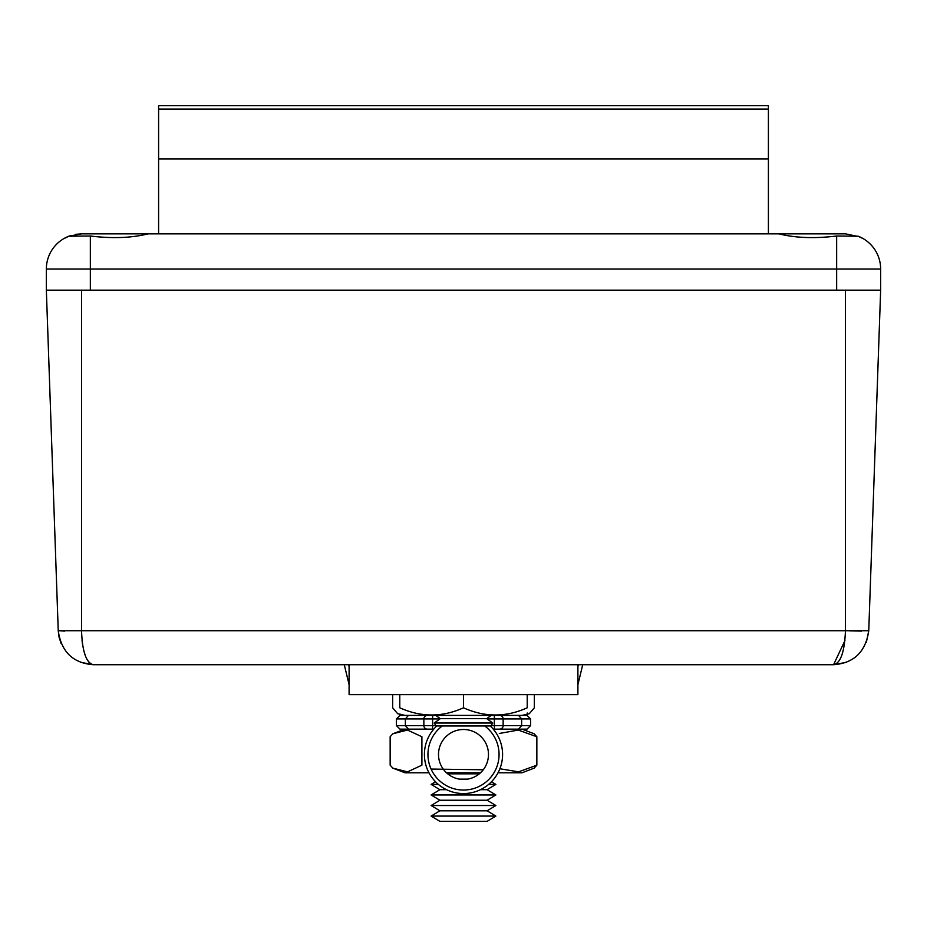 <?xml version="1.0" encoding="UTF-8"?>
<svg xmlns="http://www.w3.org/2000/svg" width="927" height="927" viewBox="0 0 927 927"><rect width="100%" height="100%" fill="white"/><g stroke="black" fill="none" stroke-linecap="round" stroke-linejoin="round"><path stroke-width="1.39" d="M862.944 238.494L858.147 236.211A35.203 35.203 0 0 1 880.65 269.039A35.203 35.203 0 0 0 863.582 238.865L858.147 236.211L836.652 236.014L836.652 290.163L90.348 290.163L90.348 269.039L46.35 269.039A35.203 35.203 0 0 1 68.853 236.211L63.453 238.842M158.598 158.992L158.598 233.836L81.553 233.836L845.447 233.836L768.402 233.836L768.402 158.992L158.598 158.992L158.598 105.632L768.402 105.632L768.402 109.096L158.598 109.096M845.447 233.836L859.514 236.767M860.777 237.347L861.704 237.81M836.652 236.014C814.624 238.691 795.343 237.961 778.796 233.836M148.204 233.836C131.727 237.961 112.445 238.691 90.348 236.014L68.853 236.211A35.203 35.203 0 0 0 46.35 269.039L46.35 290.163L58.239 630.742L81.553 630.742C82.283 651.693 86.234 663.025 93.43 664.717L833.57 664.717L844.949 640.534M858.147 236.211A35.203 35.203 0 0 1 862.516 238.251A35.203 35.203 0 0 0 858.147 236.211A35.203 35.203 0 0 1 880.65 269.039L880.65 290.163L46.35 290.163M68.888 236.188L81.553 233.836L75.516 234.357M70.684 235.551L66.976 236.999M64.728 631.078L58.239 630.742L59.004 636.872M861.623 631.078L849.364 630.858M81.553 290.163L81.553 630.742L868.761 630.742L880.65 290.163M59.073 637.185L61.078 643.384M80.626 662.307L93.43 664.717C73.059 663.199 61.333 651.878 58.239 630.742M89.004 662.295L86.953 659.271M85.145 655.146L83.697 650.279M82.503 644.149L82.051 640.534M845.447 290.163L845.447 630.742C844.59 651.878 840.638 663.199 833.57 664.717L846.235 662.353M866.339 642.388L868.761 630.742C865.667 651.878 853.941 663.199 833.57 664.717L833.57 664.717M582.724 664.717L577.903 684.694L582.724 664.717M349.097 684.694L344.276 664.717M577.903 666.583L578.355 664.717M349.097 664.717L349.097 694.636L577.903 694.636L577.903 664.717M348.645 664.717L349.097 666.583M396.443 718.923L396.443 725.609L405.366 725.609L405.366 718.923L396.443 718.923L399.954 715.401L430.058 715.401L399.954 715.401M498.17 715.401L518.564 715.401L521.634 718.923L530.557 718.923L530.557 725.609L521.634 725.609L521.634 718.923L503.141 718.923L503.141 725.609L521.634 725.609L518.564 729.132L493.245 729.132A39.073 39.073 0 0 1 476.999 791.148A39.073 39.073 0 0 1 436.779 725.968A39.073 39.073 0 0 0 476.999 791.148A39.073 39.073 0 0 0 493.245 729.132L522.028 729.132L534.137 733.767L536.849 736.745L518.274 730.07L499.305 733.477M433.755 729.132L399.954 729.132L433.755 729.132L434.902 727.857M530.557 725.609L527.046 729.132L518.564 729.132M518.564 715.401L527.046 715.401L530.557 718.923M438.506 754.474A24.994 24.994 0 0 0 475.991 776.119A24.994 24.994 0 0 0 475.991 732.84A24.994 24.994 0 0 0 438.506 754.474M408.436 715.401L405.366 718.923L423.859 718.923A3.523 3.499 -90 0 1 427.359 715.401M439.931 718.923L423.859 718.923L423.859 725.609L405.366 725.609L408.436 729.132M490.221 725.968A39.073 39.073 0 0 1 493.245 729.132A39.073 39.073 0 0 0 490.221 725.968M392.642 694.636L392.642 707.799L397.718 713.744L404.972 715.401L522.028 715.401L496.942 715.401L522.028 715.401L529.282 713.732L534.358 707.799L534.358 694.636M390.151 765.181L390.151 736.745L392.863 733.767L407.498 730.059L421.901 736.745L421.901 765.181L407.556 771.855L392.863 768.147L390.151 765.181M499.873 768.761L518.575 771.843L536.849 765.181L536.849 736.745M536.849 765.181L534.137 768.147L522.028 772.782L498.019 772.782M431.078 769.062L483.268 769.769M392.863 768.147L404.972 772.782L428.981 772.782M446.478 772.782L480.522 772.782M399.78 694.636L399.78 707.799C399.78 717.359 399.78 717.359 399.78 707.799C421.067 717.371 442.306 717.371 463.5 707.799C484.786 717.371 506.026 717.371 527.22 707.799C527.22 717.359 527.22 717.359 527.22 707.799L527.22 694.636M522.028 715.401L527.22 714.497L527.22 713.002M463.5 707.799L463.5 694.636M399.78 714.091L404.972 715.401M496.942 715.401L430.058 715.401M447.695 773.836L479.305 773.836M459.317 779.12L467.683 779.12M435.516 781.762L431.113 784.404L438.367 784.404M488.633 784.404L495.887 784.404L491.484 781.762M431.113 784.404L439.919 789.677L446.536 789.677M480.464 789.677L487.081 789.677L495.887 784.404M439.919 789.677L431.113 794.96L495.887 794.96L487.081 789.677M431.113 794.96L439.919 800.244L487.081 800.244L495.887 794.96M439.919 800.244L431.113 805.528L495.887 805.528L487.081 800.244M431.113 805.528L439.919 810.801L487.081 810.801L495.887 805.528M439.919 810.801L431.113 816.084L495.887 816.084L487.081 810.801M431.113 816.084L439.919 821.368L487.081 821.368L495.887 816.084M436.269 725.968L490.731 725.968L492.828 723.025L434.172 723.025L436.269 725.968M434.172 723.025L440.325 718.645L486.675 718.645L492.828 723.025M486.675 718.645L491.217 715.401M768.402 158.992L768.402 109.096M863.582 238.865A35.203 35.203 0 0 1 880.65 269.039L90.348 269.039L90.348 236.014M46.35 269.039A35.203 35.203 0 0 1 68.853 236.211A35.203 35.203 0 0 0 46.35 269.039M490.986 725.609L494.381 725.609L494.381 718.923L487.069 718.923M432.619 715.401L432.619 725.609L436.014 725.609M442.26 725.968A35.55 35.55 0 0 0 427.95 754.474A35.55 35.55 0 0 0 479.456 786.258A35.55 35.55 0 0 0 484.74 725.968M427.359 729.132A3.523 3.499 90 0 1 423.859 725.609L432.619 725.609L432.619 729.132M499.641 715.401A3.523 3.499 90 0 1 503.141 718.923L494.381 718.923L494.381 715.401M494.381 729.132L494.381 725.609L503.141 725.609A3.523 3.499 90 0 1 499.641 729.132M396.443 725.609L399.954 729.132M404.972 729.132L392.863 733.767M440.325 718.645L435.783 715.401"/></g></svg>

